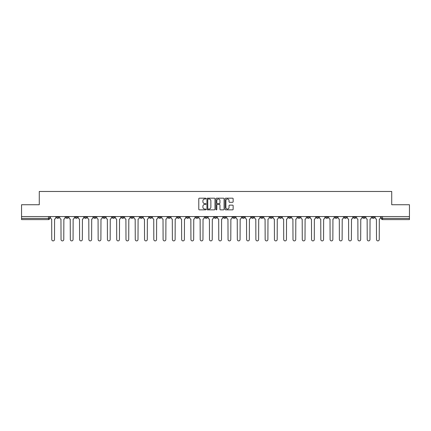 <?xml version="1.0" encoding="UTF-8"?>
<svg xmlns="http://www.w3.org/2000/svg" width="431" height="431" viewBox="0 0 431 431"><rect width="100%" height="100%" fill="white"/><g stroke="black" fill="none" stroke-linecap="round" stroke-linejoin="round"><path stroke-width="0.65" d="M205.986 198.594A0.409 0.409 0 0 0 205.576 198.185L199.375 198.185A0.582 0.582 0 0 0 198.788 198.766L198.788 209.277A0.582 0.582 0 0 0 199.375 209.859L205.576 209.859A0.409 0.409 0 0 0 205.986 209.45A0.409 0.409 0 0 0 205.576 209.04L204.773 209.04A1.869 1.869 0 0 1 202.904 207.176L202.904 206.298A1.869 1.869 0 0 1 204.773 204.429L205.576 204.429A0.409 0.409 0 0 0 205.986 204.019A0.409 0.409 0 0 0 205.576 203.615L204.773 203.615A1.869 1.869 0 0 1 202.904 201.746L202.904 200.868A1.869 1.869 0 0 1 204.773 198.998L205.576 198.998A0.409 0.409 0 0 0 205.986 198.594M362.762 216.572L362.762 217.224L365.143 217.224A1.191 1.191 0 0 1 363.953 218.415A1.191 1.191 0 0 1 362.762 217.224L362.762 216.572M307.093 216.572L307.093 217.224L309.474 217.224A1.191 1.191 0 0 1 308.284 218.415A1.191 1.191 0 0 1 307.093 217.224L307.093 216.572M297.816 216.572L297.816 217.224L300.192 217.224A1.191 1.191 0 0 1 299.006 218.415A1.191 1.191 0 0 1 297.816 217.224L297.816 216.572M242.147 216.572L242.147 217.224L244.522 217.224A1.191 1.191 0 0 1 243.337 218.415A1.191 1.191 0 0 1 242.147 217.224L242.147 216.572M232.869 216.572L232.869 217.224L235.245 217.224A1.191 1.191 0 0 1 234.055 218.415A1.191 1.191 0 0 1 232.869 217.224L232.869 216.572M223.587 216.572L223.587 217.224L225.968 217.224A1.191 1.191 0 0 1 224.777 218.415A1.191 1.191 0 0 1 223.587 217.224L223.587 216.572M205.032 216.572L205.032 217.224L207.413 217.224A1.191 1.191 0 0 1 206.223 218.415A1.191 1.191 0 0 1 205.032 217.224L205.032 216.572M186.478 217.224L186.478 216.572L186.478 217.224A1.191 1.191 0 0 0 187.663 218.415A1.191 1.191 0 0 1 186.478 217.224L188.853 217.224A1.191 1.191 0 0 1 187.663 218.415A1.191 1.191 0 0 0 188.853 217.224L188.853 216.572L188.853 217.224M177.2 217.224L177.2 216.572L177.2 217.224A1.191 1.191 0 0 0 178.386 218.415A1.191 1.191 0 0 1 177.2 217.224L179.576 217.224A1.191 1.191 0 0 1 178.386 218.415M167.918 217.224L167.918 216.572L167.918 217.224A1.191 1.191 0 0 0 169.108 218.415A1.191 1.191 0 0 1 167.918 217.224L170.299 217.224A1.191 1.191 0 0 1 169.108 218.415A1.191 1.191 0 0 0 170.299 217.224L170.299 216.572L170.299 217.224M158.64 216.572L158.64 217.224L161.022 217.224A1.191 1.191 0 0 1 159.831 218.415A1.191 1.191 0 0 1 158.64 217.224L158.64 216.572M149.363 216.572L149.363 217.224L151.744 217.224A1.191 1.191 0 0 1 150.554 218.415A1.191 1.191 0 0 1 149.363 217.224L149.363 216.572M140.086 216.572L140.086 217.224L142.462 217.224A1.191 1.191 0 0 1 141.276 218.415A1.191 1.191 0 0 1 140.086 217.224L140.086 216.572M130.808 217.224L130.808 216.572L130.808 217.224A1.191 1.191 0 0 0 131.994 218.415A1.191 1.191 0 0 1 130.808 217.224L133.184 217.224A1.191 1.191 0 0 1 131.994 218.415M112.249 217.224L112.249 216.572L112.249 217.224A1.191 1.191 0 0 0 113.439 218.415A1.191 1.191 0 0 1 112.249 217.224L114.63 217.224A1.191 1.191 0 0 1 113.439 218.415A1.191 1.191 0 0 0 114.63 217.224L114.63 216.572L114.63 217.224M102.971 217.224L102.971 216.572L102.971 217.224A1.191 1.191 0 0 0 104.162 218.415A1.191 1.191 0 0 1 102.971 217.224L105.353 217.224A1.191 1.191 0 0 1 104.162 218.415A1.191 1.191 0 0 0 105.353 217.224L105.353 216.572L105.353 217.224M93.694 217.224L93.694 216.572L93.694 217.224A1.191 1.191 0 0 0 94.885 218.415A1.191 1.191 0 0 1 93.694 217.224L96.075 217.224A1.191 1.191 0 0 1 94.885 218.415A1.191 1.191 0 0 0 96.075 217.224L96.075 216.572L96.075 217.224M84.417 217.224L84.417 216.572L84.417 217.224A1.191 1.191 0 0 0 85.607 218.415A1.191 1.191 0 0 1 84.417 217.224L86.793 217.224A1.191 1.191 0 0 1 85.607 218.415M75.139 217.224L75.139 216.572L75.139 217.224A1.191 1.191 0 0 0 76.325 218.415A1.191 1.191 0 0 1 75.139 217.224L77.515 217.224A1.191 1.191 0 0 1 76.325 218.415A1.191 1.191 0 0 0 77.515 217.224L77.515 216.572L77.515 217.224M65.857 217.224L65.857 216.572L65.857 217.224A1.191 1.191 0 0 0 67.047 218.415A1.191 1.191 0 0 1 65.857 217.224L68.238 217.224A1.191 1.191 0 0 1 67.047 218.415A1.191 1.191 0 0 0 68.238 217.224L68.238 216.572L68.238 217.224M232.562 202.301A0.582 0.582 0 0 0 233.144 201.713L233.144 198.766A0.582 0.582 0 0 0 232.562 198.185L225.672 198.185A0.582 0.582 0 0 0 225.09 198.766L225.09 209.277A0.582 0.582 0 0 0 225.672 209.859L232.562 209.859A0.582 0.582 0 0 0 233.144 209.277L233.144 205.716A0.582 0.582 0 0 0 232.562 205.129L229.615 205.129A0.582 0.582 0 0 0 229.028 205.716L229.028 207.478A1.562 1.562 0 0 1 227.466 209.04A1.562 1.562 0 0 1 225.909 207.478L225.909 200.56A1.562 1.562 0 0 1 227.466 198.998A1.562 1.562 0 0 1 229.028 200.56L229.028 201.713A0.582 0.582 0 0 0 229.615 202.301L232.562 202.301M21.55 216.572L21.55 204.736L39.275 204.736L39.275 191.472L391.725 191.472L391.725 204.736L409.45 204.736L409.45 216.572L21.55 216.572L21.55 218.415L49.684 218.415L49.684 216.572L49.684 218.415A1.191 1.191 0 0 1 48.493 219.605L21.55 219.605L21.55 218.415M214.988 198.766A0.582 0.582 0 0 0 214.406 198.185L207.516 198.185A0.582 0.582 0 0 0 206.934 198.766L206.934 209.277A0.582 0.582 0 0 0 207.516 209.859L214.406 209.859A0.582 0.582 0 0 0 214.988 209.277L214.988 198.766M216.594 198.185L223.484 198.185A0.582 0.582 0 0 1 224.066 198.766L224.066 209.277A0.582 0.582 0 0 1 223.484 209.859L220.537 209.859A0.582 0.582 0 0 1 219.95 209.277L219.95 205.016A0.582 0.582 0 0 0 219.368 204.429L217.413 204.429A0.582 0.582 0 0 0 216.831 205.016L216.831 209.45A0.409 0.409 0 0 1 216.421 209.859A0.409 0.409 0 0 1 216.012 209.45L216.012 198.766A0.582 0.582 0 0 1 216.594 198.185M381.316 216.572L381.316 218.415L409.45 218.415L409.45 219.605L382.507 219.605A1.191 1.191 0 0 1 381.316 218.415A1.191 1.191 0 0 0 382.507 219.605L382.507 216.572M409.45 216.572L409.45 218.415M374.42 216.572L374.42 217.224A1.191 1.191 0 0 1 373.23 218.415A1.191 1.191 0 0 1 372.039 217.224L374.42 217.224M372.039 216.572L372.039 217.224M365.143 216.572L365.143 217.224A1.191 1.191 0 0 1 363.953 218.415M355.861 216.572L355.861 217.224A1.191 1.191 0 0 1 354.675 218.415A1.191 1.191 0 0 1 353.485 217.224L355.861 217.224M353.485 216.572L353.485 217.224M346.583 216.572L346.583 217.224A1.191 1.191 0 0 1 345.393 218.415A1.191 1.191 0 0 1 344.207 217.224L346.583 217.224M344.207 216.572L344.207 217.224M337.306 216.572L337.306 217.224A1.191 1.191 0 0 1 336.115 218.415A1.191 1.191 0 0 1 334.925 217.224A1.191 1.191 0 0 0 336.115 218.415M334.925 216.572L334.925 217.224L337.306 217.224M328.029 216.572L328.029 217.224A1.191 1.191 0 0 1 326.838 218.415A1.191 1.191 0 0 1 325.647 217.224L328.029 217.224M325.647 216.572L325.647 217.224M318.751 216.572L318.751 217.224A1.191 1.191 0 0 1 317.561 218.415A1.191 1.191 0 0 1 316.37 217.224L318.751 217.224M316.37 216.572L316.37 217.224M309.474 216.572L309.474 217.224M300.192 216.572L300.192 217.224L300.192 216.572M290.914 216.572L290.914 217.224A1.191 1.191 0 0 1 289.724 218.415A1.191 1.191 0 0 1 288.538 217.224L290.914 217.224M288.538 216.572L288.538 217.224M281.637 216.572L281.637 217.224A1.191 1.191 0 0 1 280.446 218.415A1.191 1.191 0 0 1 279.256 217.224L281.637 217.224M279.256 216.572L279.256 217.224M272.36 216.572L272.36 217.224A1.191 1.191 0 0 1 271.169 218.415A1.191 1.191 0 0 1 269.978 217.224L272.36 217.224M269.978 216.572L269.978 217.224M263.082 216.572L263.082 217.224A1.191 1.191 0 0 1 261.892 218.415A1.191 1.191 0 0 1 260.701 217.224L263.082 217.224M260.701 216.572L260.701 217.224M253.8 216.572L253.8 217.224A1.191 1.191 0 0 1 252.614 218.415A1.191 1.191 0 0 1 251.424 217.224L253.8 217.224M251.424 216.572L251.424 217.224M244.522 216.572L244.522 217.224A1.191 1.191 0 0 1 243.337 218.415M235.245 216.572L235.245 217.224M225.968 217.224L225.968 216.572L225.968 217.224A1.191 1.191 0 0 1 224.777 218.415M216.691 216.572L216.691 217.224A1.191 1.191 0 0 1 215.5 218.415A1.191 1.191 0 0 1 214.309 217.224A1.191 1.191 0 0 0 215.5 218.415A1.191 1.191 0 0 0 216.691 217.224L214.309 217.224L214.309 216.572M207.413 217.224L207.413 216.572L207.413 217.224A1.191 1.191 0 0 1 206.223 218.415M198.131 216.572L198.131 217.224A1.191 1.191 0 0 1 196.945 218.415A1.191 1.191 0 0 1 195.755 217.224A1.191 1.191 0 0 0 196.945 218.415M195.755 216.572L195.755 217.224L198.131 217.224M179.576 216.572L179.576 217.224L179.576 216.572M161.022 217.224L161.022 216.572L161.022 217.224A1.191 1.191 0 0 1 159.831 218.415M151.744 217.224L151.744 216.572L151.744 217.224A1.191 1.191 0 0 1 150.554 218.415M142.462 217.224L142.462 216.572L142.462 217.224A1.191 1.191 0 0 1 141.276 218.415M133.184 216.572L133.184 217.224L133.184 216.572M123.907 217.224L123.907 216.572L123.907 217.224A1.191 1.191 0 0 1 122.716 218.415A1.191 1.191 0 0 1 121.526 217.224L123.907 217.224A1.191 1.191 0 0 1 122.716 218.415M121.526 216.572L121.526 217.224M86.793 216.572L86.793 217.224L86.793 216.572M58.961 216.572L58.961 217.224A1.191 1.191 0 0 1 57.77 218.415A1.191 1.191 0 0 1 56.58 217.224A1.191 1.191 0 0 0 57.77 218.415A1.191 1.191 0 0 0 58.961 217.224L58.961 216.572M56.58 216.572L56.58 217.224L58.961 217.224M48.493 216.572L48.493 219.605A1.191 1.191 0 0 0 49.684 218.415M208.157 198.998A0.409 0.409 0 0 0 207.753 199.408L207.753 208.631A0.409 0.409 0 0 0 208.157 209.04L209.003 209.04A1.869 1.869 0 0 0 210.872 207.176L210.872 200.868A1.869 1.869 0 0 0 209.003 198.998L208.157 198.998M219.95 200.593A1.562 1.562 0 0 0 218.388 199.03A1.562 1.562 0 0 0 216.831 200.593L216.831 203.028A0.582 0.582 0 0 0 217.413 203.615L219.368 203.615A0.582 0.582 0 0 0 219.95 203.028L219.95 200.593M50.486 216.572L50.486 217.822A1.191 1.191 139.8 0 0 51.677 219.007L51.763 239.528A1.368 1.368 139.8 0 0 53.132 240.897A1.368 1.368 139.8 0 0 54.5 239.528L54.586 219.007A1.191 1.191 139.8 0 0 55.777 217.822L55.777 216.572M59.764 216.572L59.764 217.822A1.191 1.191 139.8 0 0 60.954 219.007L61.04 239.528A1.368 1.368 139.8 0 0 62.409 240.897A1.368 1.368 139.8 0 0 63.777 239.528L63.869 219.007A1.191 1.191 139.8 0 0 65.054 217.822L65.054 216.572M69.041 216.572L69.041 217.822A1.191 1.191 139.8 0 0 70.231 219.007L70.318 239.528A1.368 1.368 139.8 0 0 71.686 240.897A1.368 1.368 139.8 0 0 73.054 239.528L73.146 219.007A1.191 1.191 139.8 0 0 74.337 217.822L74.337 216.572M78.318 216.572L78.318 217.822A1.191 1.191 139.8 0 0 79.509 219.007L79.6 239.528A1.368 1.368 139.8 0 0 80.969 240.897A1.368 1.368 139.8 0 0 82.332 239.528L82.423 219.007A1.191 1.191 139.8 0 0 83.614 217.822L83.614 216.572M87.595 216.572L87.595 217.822A1.191 1.191 139.8 0 0 88.786 219.007L88.878 239.528A1.368 1.368 139.8 0 0 90.246 240.897A1.368 1.368 139.8 0 0 91.614 239.528L91.701 219.007A1.191 1.191 139.8 0 0 92.891 217.822L92.891 216.572M96.878 216.572L96.878 217.822A1.191 1.191 139.8 0 0 98.063 219.007L98.155 239.528A1.368 1.368 139.8 0 0 99.523 240.897A1.368 1.368 139.8 0 0 100.892 239.528L100.978 219.007A1.191 1.191 139.8 0 0 102.169 217.822L102.169 216.572M106.155 216.572L106.155 217.822A1.191 1.191 139.8 0 0 107.346 219.007L107.432 239.528A1.368 1.368 139.8 0 0 108.801 240.897A1.368 1.368 139.8 0 0 110.169 239.528L110.261 219.007A1.191 1.191 139.8 0 0 111.446 217.822L111.446 216.572M115.433 216.572L115.433 217.822A1.191 1.191 139.8 0 0 116.623 219.007L116.709 239.528A1.368 1.368 139.8 0 0 118.078 240.897A1.368 1.368 139.8 0 0 119.446 239.528L119.538 219.007A1.191 1.191 139.8 0 0 120.723 217.822L120.723 216.572M124.71 216.572L124.71 217.822A1.191 1.191 139.8 0 0 125.9 219.007L125.987 239.528A1.368 1.368 139.8 0 0 127.355 240.897A1.368 1.368 139.8 0 0 128.724 239.528L128.815 219.007A1.191 1.191 139.8 0 0 130.006 217.822L130.006 216.572M133.987 216.572L133.987 217.822A1.191 1.191 139.8 0 0 135.178 219.007L135.269 239.528A1.368 1.368 139.8 0 0 136.638 240.897A1.368 1.368 139.8 0 0 138.001 239.528L138.092 219.007A1.191 1.191 139.8 0 0 139.283 217.822L139.283 216.572M143.264 216.572L143.264 217.822A1.191 1.191 139.8 0 0 144.455 219.007L144.547 239.528A1.368 1.368 139.8 0 0 145.915 240.897A1.368 1.368 139.8 0 0 147.283 239.528L147.37 219.007A1.191 1.191 139.8 0 0 148.56 217.822L148.56 216.572M152.547 216.572L152.547 217.822A1.191 1.191 139.8 0 0 153.732 219.007L153.824 239.528A1.368 1.368 139.8 0 0 155.192 240.897A1.368 1.368 139.8 0 0 156.561 239.528L156.647 219.007A1.191 1.191 139.8 0 0 157.838 217.822L157.838 216.572M161.824 216.572L161.824 217.822A1.191 1.191 139.8 0 0 163.015 219.007L163.101 239.528A1.368 1.368 139.8 0 0 164.47 240.897A1.368 1.368 139.8 0 0 165.838 239.528L165.93 219.007A1.191 1.191 139.8 0 0 167.115 217.822L167.115 216.572M171.102 216.572L171.102 217.822A1.191 1.191 139.8 0 0 172.292 219.007L172.378 239.528A1.368 1.368 139.8 0 0 173.747 240.897A1.368 1.368 139.8 0 0 175.115 239.528L175.207 219.007A1.191 1.191 139.8 0 0 176.392 217.822L176.392 216.572M180.379 216.572L180.379 217.822A1.191 1.191 139.8 0 0 181.57 219.007L181.656 239.528A1.368 1.368 139.8 0 0 183.024 240.897A1.368 1.368 139.8 0 0 184.393 239.528L184.484 219.007A1.191 1.191 139.8 0 0 185.675 217.822L185.675 216.572M189.656 216.572L189.656 217.822A1.191 1.191 139.8 0 0 190.847 219.007L190.938 239.528A1.368 1.368 139.8 0 0 192.307 240.897A1.368 1.368 139.8 0 0 193.67 239.528L193.761 219.007A1.191 1.191 139.8 0 0 194.952 217.822L194.952 216.572M198.933 216.572L198.933 217.822A1.191 1.191 139.8 0 0 200.124 219.007L200.216 239.528A1.368 1.368 139.8 0 0 201.584 240.897A1.368 1.368 139.8 0 0 202.953 239.528L203.039 219.007A1.191 1.191 139.8 0 0 204.229 217.822L204.229 216.572M208.216 216.572L208.216 217.822A1.191 1.191 139.8 0 0 209.401 219.007L209.493 239.528A1.368 1.368 139.8 0 0 210.861 240.897A1.368 1.368 139.8 0 0 212.23 239.528L212.316 219.007A1.191 1.191 139.8 0 0 213.507 217.822L213.507 216.572M217.493 216.572L217.493 217.822A1.191 1.191 139.8 0 0 218.684 219.007L218.77 239.528A1.368 1.368 139.8 0 0 220.139 240.897A1.368 1.368 139.8 0 0 221.507 239.528L221.599 219.007A1.191 1.191 139.8 0 0 222.784 217.822L222.784 216.572M226.771 216.572L226.771 217.822A1.191 1.191 139.8 0 0 227.961 219.007L228.047 239.528A1.368 1.368 139.8 0 0 229.416 240.897A1.368 1.368 139.8 0 0 230.784 239.528L230.876 219.007A1.191 1.191 139.8 0 0 232.067 217.822L232.067 216.572M236.048 216.572L236.048 217.822A1.191 1.191 139.8 0 0 237.239 219.007L237.33 239.528A1.368 1.368 139.8 0 0 238.693 240.897A1.368 1.368 139.8 0 0 240.062 239.528L240.153 219.007A1.191 1.191 139.8 0 0 241.344 217.822L241.344 216.572M245.325 216.572L245.325 217.822A1.191 1.191 139.8 0 0 246.516 219.007L246.607 239.528A1.368 1.368 139.8 0 0 247.976 240.897A1.368 1.368 139.8 0 0 249.344 239.528L249.43 219.007A1.191 1.191 139.8 0 0 250.621 217.822L250.621 216.572M254.608 216.572L254.608 217.822A1.191 1.191 139.8 0 0 255.793 219.007L255.885 239.528A1.368 1.368 139.8 0 0 257.253 240.897A1.368 1.368 139.8 0 0 258.622 239.528L258.708 219.007A1.191 1.191 139.8 0 0 259.898 217.822L259.898 216.572M263.885 216.572L263.885 217.822A1.191 1.191 139.8 0 0 265.07 219.007L265.162 239.528A1.368 1.368 139.8 0 0 266.53 240.897A1.368 1.368 139.8 0 0 267.899 239.528L267.985 219.007A1.191 1.191 139.8 0 0 269.176 217.822L269.176 216.572M273.162 216.572L273.162 217.822A1.191 1.191 139.8 0 0 274.353 219.007L274.439 239.528A1.368 1.368 139.8 0 0 275.808 240.897A1.368 1.368 139.8 0 0 277.176 239.528L277.268 219.007A1.191 1.191 139.8 0 0 278.453 217.822L278.453 216.572M282.44 216.572L282.44 217.822A1.191 1.191 139.8 0 0 283.63 219.007L283.717 239.528A1.368 1.368 139.8 0 0 285.085 240.897A1.368 1.368 139.8 0 0 286.453 239.528L286.545 219.007A1.191 1.191 139.8 0 0 287.736 217.822L287.736 216.572M291.717 216.572L291.717 217.822A1.191 1.191 139.8 0 0 292.908 219.007L292.999 239.528A1.368 1.368 139.8 0 0 294.362 240.897A1.368 1.368 139.8 0 0 295.731 239.528L295.822 219.007A1.191 1.191 139.8 0 0 297.013 217.822L297.013 216.572M300.994 216.572L300.994 217.822A1.191 1.191 139.8 0 0 302.185 219.007L302.276 239.528A1.368 1.368 139.8 0 0 303.645 240.897A1.368 1.368 139.8 0 0 305.013 239.528L305.1 219.007A1.191 1.191 139.8 0 0 306.29 217.822L306.29 216.572M310.277 216.572L310.277 217.822A1.191 1.191 139.8 0 0 311.462 219.007L311.554 239.528A1.368 1.368 139.8 0 0 312.922 240.897A1.368 1.368 139.8 0 0 314.291 239.528L314.377 219.007A1.191 1.191 139.8 0 0 315.567 217.822L315.567 216.572M319.554 216.572L319.554 217.822A1.191 1.191 139.8 0 0 320.739 219.007L320.831 239.528A1.368 1.368 139.8 0 0 322.199 240.897A1.368 1.368 139.8 0 0 323.568 239.528L323.654 219.007A1.191 1.191 139.8 0 0 324.845 217.822L324.845 216.572M328.831 216.572L328.831 217.822A1.191 1.191 139.8 0 0 330.022 219.007L330.108 239.528A1.368 1.368 139.8 0 0 331.477 240.897A1.368 1.368 139.8 0 0 332.845 239.528L332.937 219.007A1.191 1.191 139.8 0 0 334.122 217.822L334.122 216.572M338.109 216.572L338.109 217.822A1.191 1.191 139.8 0 0 339.299 219.007L339.386 239.528A1.368 1.368 139.8 0 0 340.754 240.897A1.368 1.368 139.8 0 0 342.122 239.528L342.214 219.007A1.191 1.191 139.8 0 0 343.405 217.822L343.405 216.572M347.386 216.572L347.386 217.822A1.191 1.191 139.8 0 0 348.577 219.007L348.668 239.528A1.368 1.368 139.8 0 0 350.031 240.897A1.368 1.368 139.8 0 0 351.4 239.528L351.491 219.007A1.191 1.191 139.8 0 0 352.682 217.822L352.682 216.572M356.663 216.572L356.663 217.822A1.191 1.191 139.8 0 0 357.854 219.007L357.945 239.528A1.368 1.368 139.8 0 0 359.314 240.897A1.368 1.368 139.8 0 0 360.682 239.528L360.769 219.007A1.191 1.191 139.8 0 0 361.959 217.822L361.959 216.572M365.946 216.572L365.946 217.822A1.191 1.191 139.8 0 0 367.131 219.007L367.223 239.528A1.368 1.368 139.8 0 0 368.591 240.897A1.368 1.368 139.8 0 0 369.96 239.528L370.046 219.007A1.191 1.191 139.8 0 0 371.236 217.822L371.236 216.572M375.223 216.572L375.223 217.822A1.191 1.191 139.8 0 0 376.414 219.007L376.5 239.528A1.368 1.368 139.8 0 0 377.868 240.897A1.368 1.368 139.8 0 0 379.237 239.528L379.323 219.007A1.191 1.191 139.8 0 0 380.514 217.822L380.514 216.572"/></g></svg>
